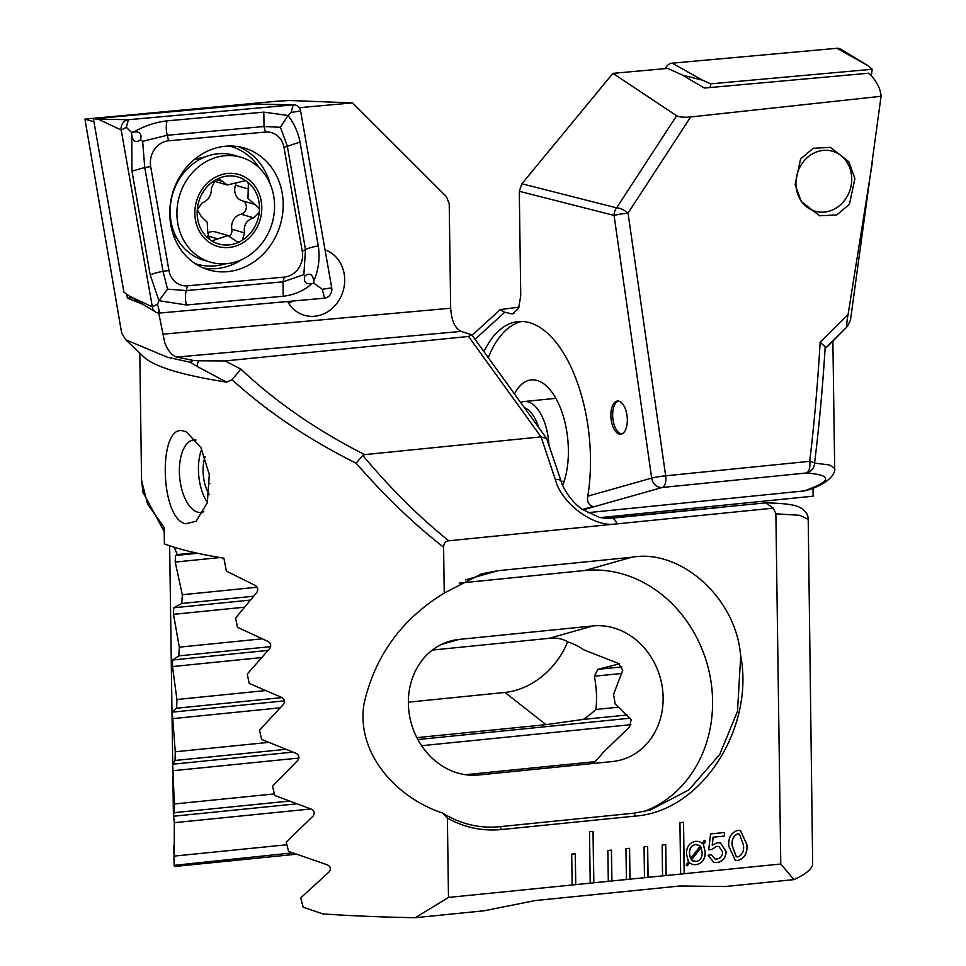 <?xml version="1.0" encoding="UTF-8"?>
<svg xmlns="http://www.w3.org/2000/svg" width="966" height="966" viewBox="0 0 966 966"><rect width="100%" height="100%" fill="white"/><g stroke="black" fill="none" stroke-linecap="round" stroke-linejoin="round"><path stroke-width="1.45" d="M288.665 303.348A34.341 30.369 106.2 0 0 292.843 301.03M287.566 301.501A34.341 30.369 106.2 0 0 304.435 315.314A34.341 30.369 106.2 0 0 344.705 279.56A34.341 30.369 106.2 0 0 325.035 249.82M93.944 121.813L84.936 119.12L121.656 333.065L125.737 339.766L167.215 357.154L190.314 362.274L197.39 366.585A10.409 3.212 -60.7 0 1 198.513 360.753L193.176 360.415L190.314 362.274M198.513 360.753L225.09 360.946L468.546 336.458L471.831 334.864L461.277 331.398L176.79 357.082C171.96 355.609 167.927 350.755 164.703 342.507L158.509 311.933M143.197 304.483L127.427 298.132L132.064 297.709M126.739 294.171L127.427 298.132M184.168 431.222L186.474 432.031L200.892 447.475L209.296 474.548L207.352 502.755L196.146 521.242L185.46 523.777C159.402 518.066 158.098 421.502 184.168 431.222M196.013 440.061A36.418 17.75 -95.7 0 0 193.743 439.989A36.418 17.75 -95.7 0 0 179.374 471.65A36.418 17.75 -95.7 0 0 197.897 512.221A36.418 17.75 -95.7 0 0 201.037 512.475A36.418 17.75 -95.7 0 0 203.802 511.726M164.22 531.59L142.968 492.334L141.567 480.368L147.52 503.89L164.16 527.484L164.389 543.894A333.016 50.848 -0.8 0 0 185.834 550.511A333.016 50.848 -0.8 0 0 223.883 558.191L226.358 571.099L255.266 585.444C257.85 587.292 258.369 589.634 256.835 592.472L235.583 617.938L237.479 627.284L268.113 641.472C270.842 643.271 271.398 645.614 269.768 648.488L247.224 674.075L249.228 683.421L281.674 697.416C284.572 699.191 285.151 701.533 283.436 704.419L259.528 730.151L261.641 739.485L296.007 753.287C299.049 755.026 299.677 757.356 297.854 760.29L272.509 786.155L274.742 795.477L311.149 809.073C314.373 810.776 315.025 813.094 313.105 816.065L286.226 842.098L288.58 851.396L327.172 864.775C330.577 866.417 331.266 868.736 329.249 871.755L300.692 897.945L303.191 907.243L322.91 913.921A333.016 50.848 -0.8 0 0 415.295 917.7L484.063 910.781L535.285 900.553L679.967 885.991L725.188 886.534L793.943 879.615A333.016 50.848 -0.8 0 0 812.672 864.655L808.216 519.358L799.884 515.325L775.879 513.815L780.769 864.002L793.943 879.615M125.737 339.766L143.849 356.973A333.016 50.848 -0.8 0 0 183.359 373.637A333.016 50.848 -0.8 0 0 226.527 382.113L197.39 366.585M607.868 850.491L608.302 881.342L611.925 880.98L611.49 850.128L607.868 850.491M608.302 881.306L630.001 879.169L629.578 848.317L625.956 848.679L626.391 879.531M626.391 879.495L648.089 877.345L647.655 846.494L644.044 846.856L644.479 877.708M644.467 877.671L666.178 875.522L665.743 844.67L662.133 845.033L662.555 875.884L684.266 873.711L683.542 822.283L679.931 822.646L680.644 874.073L780.769 864.002M415.295 917.7L448.49 897.426L447.391 818.093C464.211 827.536 482.3 831.34 501.632 829.528L635.459 816.065C702.33 811.114 754.458 727.821 740.729 655.781L740.367 653.245C734.86 597.048 680.052 548.555 631.849 557.225L498.021 570.689L481.515 573.84L444.239 593.076L443.599 547.215C443.672 543.423 445.374 541.274 448.707 540.791L773.331 508.14L775.879 513.815M448.49 897.426L575.748 884.627L575.313 853.775L571.703 854.137L572.138 884.989L593.836 882.803L593.112 831.388L589.501 831.75L590.214 883.165M590.214 883.129L608.302 881.342M726.13 851.432C725.792 857.965 722.749 861.672 717.001 862.566L713.777 862.384L708.066 855.176L711.544 854.825L714.912 858.907L716.857 859.015C720.479 858.496 722.411 856.19 722.653 852.109L718.97 846.494L716.724 846.361L711.761 849.476L708.694 849.79L710.59 833.899L724.512 832.511L724.56 836.061L713.149 837.208L712.208 845.25L717.183 842.75L720.467 842.956L726.021 851.408C725.683 857.929 722.64 861.648 716.893 862.541L717.001 862.566M689.507 862.771L687.285 865.85L686.114 865.089L688.408 861.527L686.464 853.968C686.44 846.675 689.567 842.473 695.834 841.326L699.13 841.519L702.379 843.318L704.383 840.299L705.542 841.374L703.429 844.538L705.24 852.084C705.277 859.329 702.197 863.532 695.979 864.691L692.586 864.51L689.398 862.747L687.2 865.802M746.923 844.538C747.684 852.906 744.726 858.206 738.072 860.452L735.247 860.271L728.847 846.361C728.074 838.005 731.008 832.68 737.65 830.386L740.487 830.567L746.827 844.513C747.575 852.881 744.629 858.182 737.964 860.428L738.072 860.452M461.277 331.398C455.034 328.5 451.508 320.772 450.675 308.202L449.214 203.645L446.389 196.617L352.53 102.891L289.389 100.5L275.37 101.345L84.936 119.12M176.79 357.082L193.176 360.415M443.599 547.215C413.605 523.765 384.432 495.751 356.104 463.173C308.746 439.59 267.413 411.782 232.106 379.747L240.763 369.06C275.878 402.037 317.186 430.558 364.677 454.624L362.721 455.397C390.542 488.53 419.208 517.003 448.707 540.791M615.62 524.007C594.054 527.593 561.403 503.54 555.353 479.619L541.045 436.886L364.677 454.624M232.106 379.747L226.527 382.113M468.546 336.458L541.045 436.886L546.684 438.564L561.077 481.14A10.409 3.828 -18.5 0 0 555.353 479.619M447.391 818.093L442.476 812.998C397.473 798.266 356.104 754.265 363.953 704.19C374.651 656.361 401.421 619.315 444.239 593.076M442.476 812.998C460.625 824.167 479.8 828.719 499.99 826.654L633.817 813.191L650.335 810.027L688.879 789.898L719.67 754.531L737.493 711.338L740.729 655.781M478.544 774.998L612.372 761.534A68.683 59.759 74.2 0 0 621.355 759.831A68.683 59.759 74.2 0 0 661.432 682.576A68.683 59.759 74.2 0 0 592.955 625.944L459.116 639.407A68.683 59.759 74.2 0 0 450.144 641.11A68.683 59.759 74.2 0 0 410.067 718.366A68.683 59.759 74.2 0 0 478.544 774.998M592.556 763.526L592.581 763.514A68.683 59.759 74.2 0 0 602.663 752.949L629.566 726.915L631.172 719.573L615.064 703.936A68.683 59.759 74.2 0 0 613.482 694.554L622.732 670.295L618.614 663.521L583.693 649.78A68.683 59.759 74.2 0 0 567.646 641.847C562.792 638.768 556.633 637.584 549.183 638.321L432.357 650.07M643.38 811.73A124.88 108.651 74.2 0 0 708.609 669.474A124.88 108.651 74.2 0 0 585.01 570.471L459.176 583.126M356.104 463.173L362.721 455.397M773.331 508.14L765.676 502.875L606.177 518.44L599.355 517.365L582.655 509.589C570.121 501.257 562.188 486.079 561.077 481.14M352.53 102.891L299.267 107.697M699.082 841.507L702.379 843.318M704.359 840.348L705.542 841.374M705.446 841.35L703.429 844.538M703.333 844.513L705.24 852.084M705.132 852.06C705.18 859.305 702.089 863.495 695.87 864.655L695.979 864.691M695.87 864.655L692.537 864.485M697.778 844.622L695.641 844.477C691.282 845.383 689.229 848.426 689.482 853.606L690.473 858.605L700.338 846.131L695.749 844.513C691.39 845.419 689.338 848.462 689.591 853.642L690.473 858.605M701.256 847.46L691.342 859.982L695.943 861.515C700.229 860.658 702.282 857.699 702.113 852.64L701.159 847.436L691.233 859.957L693.648 861.382M716.893 862.541L713.729 862.372M711.447 854.838L714.912 858.907M718.97 846.494L716.724 846.361M716.615 846.337L711.761 849.476M711.664 849.452L708.694 849.754M724.403 832.511L724.56 836.061M724.452 836.037L713.149 837.208M713.053 837.184L712.208 845.25M720.407 842.944L726.021 851.408M737.964 860.428L735.198 860.259M740.439 830.555L746.827 844.513M737.626 833.924L737.722 833.948C733.291 836.025 731.491 840.046 732.325 846.011L736.37 856.782L738.048 856.89C742.48 854.838 744.279 850.841 743.446 844.888L739.425 834.056L737.626 833.924C733.194 836.001 731.383 840.022 732.216 845.987L736.309 856.77M739.425 834.056L737.722 833.948M684.157 873.675L683.445 822.295M593.728 882.779L593.015 831.388M575.651 884.59L575.217 853.775M647.993 877.321L647.558 846.506M666.069 875.498L665.646 844.682M629.904 879.132L629.47 848.317M611.816 880.956L611.381 850.14M213.981 181.077A12.208 10.783 106.2 0 0 214.947 181.415L227.288 185.001L245.714 180.582A34.861 30.827 106.2 0 0 215.309 180.074A34.861 30.827 106.2 0 0 197.281 209.586L201.145 216.348L207.183 222.168L207.787 231.84L209.719 239.508L211.011 240.413A34.861 30.827 106.2 0 0 240.341 241.403L242.369 240.22A34.861 30.827 106.2 0 0 259.214 212.641L259.419 210.165A34.861 30.827 106.2 0 0 256.63 193.997A34.861 30.827 106.2 0 0 246.994 181.499L244.7 180.183M259.419 210.165L258.816 207.907L247.972 198.368L248.383 183.564L246.994 181.499M235.861 183.697A6.967 6.17 -73.8 0 1 235.475 185.243A12.208 10.783 106.2 0 0 242.116 200.735A6.967 6.17 -73.8 0 1 245.799 204.128A6.967 6.17 -73.8 0 1 241.005 214.186A12.208 10.783 106.2 0 0 231.828 229.22A6.967 6.17 -73.8 0 1 229.558 236.187M200.167 159.245A41.623 36.805 106.2 0 0 195.591 158.883M181.367 235.523A54.639 48.312 106.2 0 0 210.503 262.184A54.639 48.312 106.2 0 0 246.113 257.354A54.639 48.312 106.2 0 0 270.118 183.914A54.639 48.312 106.2 0 0 240.981 157.253A54.639 48.312 106.2 0 0 205.372 162.083A54.639 48.312 106.2 0 0 181.367 235.523M214.343 177.804A37.469 33.122 106.2 0 0 197.885 228.157A37.469 33.122 106.2 0 0 242.285 243.13A37.469 33.122 106.2 0 0 258.743 192.777A37.469 33.122 106.2 0 0 214.343 177.804M240.981 157.253L234.219 155.285A54.639 48.312 106.2 0 0 182.55 174.411A54.639 48.312 106.2 0 0 174.605 233.555A54.639 48.312 106.2 0 0 203.729 260.216L210.503 262.184M227.288 184.989L219.741 179.422L215.309 180.074L211.445 187.863C211.554 195.337 208.499 200.348 202.268 202.896L197.281 209.586A34.861 30.827 106.2 0 0 209.719 239.508M242.369 240.22L244.543 232.915C243.36 225.126 246.415 220.115 253.72 217.881L259.214 212.641M211.011 240.413L211.965 240.8L227.952 235.571L236.73 241.5L240.341 241.403M227.952 235.559L215.611 231.973A12.208 10.783 106.2 0 0 207.545 233.12M225.597 146.216A63.478 56.125 106.2 0 0 170.378 203.597A63.478 56.125 106.2 0 0 208.765 269.9A63.478 56.125 106.2 0 0 227.348 271.675A63.478 56.125 106.2 0 0 282.555 214.283A63.478 56.125 106.2 0 0 244.181 147.979A63.478 56.125 106.2 0 0 225.597 146.216M168.953 270.48A20.817 18.402 106.2 0 0 187.501 285.827L284.294 277.085A20.817 18.402 106.2 0 0 302.273 251.293L283.992 147.4A20.817 18.402 106.2 0 0 265.445 132.064L168.652 140.794A20.817 18.402 106.2 0 0 150.672 166.599L168.953 270.48L163.037 271.398L167.565 289.148L186.221 290.573L187.501 285.827M167.565 289.148L158.967 300.668L150.249 275.056L131.968 171.163L131.75 134.552C132.656 141.41 135.578 143.185 140.529 139.889C142.111 133.791 139.744 131.195 133.453 132.113C144.514 125.87 155.695 122.114 167.033 120.871L263.815 112.128L288.049 115.497C294.183 123.515 298.168 132.366 300.003 142.05L318.285 245.932C320.12 258.079 318.599 269.816 313.721 281.166C312.815 274.308 309.893 272.533 304.942 275.829C303.36 281.927 305.727 284.511 312.018 283.606C304.012 290.73 294.413 294.944 283.219 296.236L186.426 304.978L158.967 300.668L157.482 304.193L152.338 306.91A8.32 7.366 106.2 0 0 155.743 312.115A8.32 7.366 106.2 0 0 159.752 313.044L324.54 298.168A8.32 7.366 106.2 0 0 331.724 287.844L300.607 110.981A8.32 7.366 106.2 0 0 293.918 104.811A8.32 7.366 106.2 0 0 293.193 104.847L128.406 119.724A8.32 7.366 106.2 0 0 121.209 130.036L152.338 306.91L129.227 295.982L155.743 312.115M186.426 304.978A14.575 6.436 -95.2 0 1 186.221 290.573L283.014 281.831L303.843 274.646L305.498 249.59L287.216 145.709L280.394 127.295L288.049 115.497L291.152 112.442L293.193 104.847L254.891 104.219L93.412 118.806L98.097 119.108L121.209 130.036L126.365 127.319L128.406 119.724L98.097 119.108M93.412 118.806L123.914 292.13L129.227 295.982M133.453 132.113L131.364 132.306L126.365 127.319M312.018 283.606L314.119 283.412L313.721 281.166M314.119 283.412L322.27 289.305L331.724 287.844M131.364 132.306L131.75 134.552M280.394 127.295L264.02 126.522L167.227 135.264L142.654 141.362L144.755 167.504L150.672 166.599M140.529 139.889L142.654 141.362M303.843 274.646L304.942 275.829M710.191 87.52L710.722 83.849L872.201 69.274L867.468 65.362L836.93 48.3A8.32 7.366 -73.8 0 1 840.951 49.23L867.468 65.362M872.201 69.274L871.284 75.698M665.441 68.61A8.32 7.366 -73.8 0 1 672.155 63.176L836.93 48.3M710.722 83.849L702.68 80.238L672.155 63.176M854.91 178.589L849.464 204.237L836.785 214.935L819.615 215.78L801.261 201.471L795.139 184.603L800.585 158.955L813.263 148.257L830.434 147.4L848.788 161.708L854.91 178.589M847.158 326.737L826.244 347.422L825.193 346.866C822.621 388.127 819.071 426.875 814.567 463.125A10.409 2.222 -173.1 0 0 809.713 461.313C814.181 424.219 817.659 384.504 820.146 342.157L848.088 314.53C846.735 321.775 846.421 325.844 847.158 326.737L850.454 320.326L881.064 96.286C880.545 88.582 876.5 80.878 868.941 73.187L704.395 88.051L681.972 74.853L667.639 68.417L612.915 73.356L676.623 115.739C679.327 117.14 684 117.538 690.666 116.958L881.064 96.286M848.088 314.53L872.515 161.491M618.337 401.071A16.651 8.114 -95.7 0 0 612.661 415.356A16.651 8.114 -95.7 0 0 621.657 434M610.85 415.537A16.651 8.114 -95.7 0 0 620.764 434.193A16.651 8.114 -95.7 0 0 627.332 419.727A16.651 8.114 -95.7 0 0 617.431 401.059A16.651 8.114 -95.7 0 0 610.85 415.537M514.443 393.899A62.44 30.417 84.3 0 1 549.171 388.767A62.44 30.417 84.3 0 1 568.37 449.89A62.44 30.417 84.3 0 1 562.695 485.343M483.954 351.66A121.764 59.324 -95.7 0 1 518.054 321.606A121.764 59.324 -95.7 0 1 590.48 458.089A121.764 59.324 -95.7 0 1 587.787 496.174C586.881 501.583 588.572 505.037 592.834 506.546L582.486 509.468M488.253 357.613A121.764 59.324 84.3 0 1 521.688 321.473M587.787 496.174L651.688 478.11A10.409 9.056 74.2 0 0 662.205 487.48L583.041 509.855M826.244 347.422A333.016 50.848 -0.8 0 0 828.949 345.055L841.422 332.521M834.672 468.329L834.672 468.329C836.001 472.338 829.54 484.099 806.103 490.499L804.243 490.909C832.088 481.02 832.752 475.043 806.248 472.99A10.409 9.793 94 0 0 814.567 463.125L829.492 464.948L834.672 468.329L832.885 341.095M600.345 517.595L813.13 496.186L813.01 487.951M841.676 332.28L847.134 326.75M519.056 307.164L500.243 309.591L504.699 312.26L512.475 313.938L518.585 308.323L520.746 295.85L519.285 191.292L521.918 183.769L612.915 73.356M690.666 116.958L628.045 213.112A10.409 4.081 -146.9 0 0 616.61 207.871L676.623 115.739M608.085 518.525L721.662 507.307M587.618 512.692L804.243 490.909M195.265 552.757L177.213 554.581L175.474 555.498L175.208 562.067L182.32 594.742L181.777 603.472L173.663 607.795L173.494 614.34L179.302 647.16L178.867 655.878L172.576 660.007L172.491 666.552L176.947 699.493L176.621 708.211L172.238 712.147L175.269 751.777L175.063 760.471L172.721 764.215L169.654 545.79M174.327 547.299L177.213 554.581M296.188 854.258L174.484 866.502L174.182 864.775L174.327 822.682L173.409 814.64L174.23 812.66L174.327 803.978L172.721 764.215L292.855 752.128M173.844 845.818L174.109 865.355L292.469 852.881M619.254 663.896L597.833 669.341L594.392 676.224C596.638 688.661 597.121 699.746 595.841 709.467A68.683 54.337 -51.9 0 1 583.319 719.404L546.032 724.657L416.865 737.65M567.622 641.822A68.683 54.337 -51.9 0 1 504.94 692.441L408.364 702.161M825.193 346.866L820.146 342.157M261.991 638.84L179.302 647.16M270.661 646.64L178.867 655.878M265.179 690.618L176.947 699.493M282.072 697.597L176.621 708.211M618.88 707.148L595.841 709.467M268.391 742.407L175.269 751.777M627.103 714.997L583.319 719.404M285.55 749.362L175.063 760.471M257.101 587.219L182.32 594.742M253.527 596.251L181.777 603.472M594.718 761.691L465.419 774.696M274.368 793.907L174.327 803.978M288.991 801.116L174.23 812.66M286.89 844.755L174.134 856.105M802.71 162.626A31.226 27.603 -73.8 0 1 842.062 156.516A31.226 27.603 -73.8 0 1 844.972 199.865A31.226 27.603 -73.8 0 1 805.62 205.975A31.226 27.603 -73.8 0 1 802.71 162.626M524.417 407.712A36.418 17.75 84.3 0 1 538.714 427.515M520.698 402.556A41.623 20.274 84.3 0 1 524.26 401.518A41.623 20.274 84.3 0 1 548.905 444.771M205.07 456.773A27.06 13.186 -95.7 0 0 203.089 471.444A27.06 13.186 -95.7 0 0 209.139 494.35M201.737 449.069A36.418 17.75 -95.7 0 0 198.453 470.454A36.418 17.75 -95.7 0 0 207.412 502.525M209.864 483.664L209.079 483.749M450.675 308.202L162.433 334.224M225.09 360.946L240.763 369.06M501.632 829.528L499.977 826.654M635.459 816.065L633.817 813.191M441.607 644.358L459.116 639.407M549.183 638.321L592.955 625.944M631.849 557.225L585.01 570.471M498.021 570.689L465.431 579.902M616.9 523.874A10.409 5.072 -95.7 0 0 611.72 518.368M242.116 200.735L254.831 204.43M216.227 179.628L222.458 181.439M235.475 185.243L248.19 188.938M241.005 214.186L253.72 217.881M231.828 229.22L244.543 232.915M207.726 235.97L217.7 238.868M195.168 263.609A61.269 54.168 106.2 0 0 214.935 265.892A61.269 54.168 106.2 0 0 225.513 263.79M259.564 168.265A61.269 54.168 106.2 0 0 229.328 146.011M203.476 268.041A63.478 56.125 106.2 0 0 216.613 268.56A63.478 56.125 106.2 0 0 242.381 259.311M270.094 183.866A63.478 56.125 106.2 0 0 238.723 146.723M291.152 112.442L300.607 110.981M157.482 304.193L159.752 313.044M322.27 289.305L324.54 298.168M131.968 171.163L144.755 167.504L163.037 271.398A14.575 3.309 170 0 0 150.249 275.056M167.033 120.871A14.575 6.436 -95.2 0 0 167.227 135.264L168.652 140.794M263.815 112.128L264.02 126.522L265.445 132.064M300.003 142.05L283.992 147.4M318.285 245.932A14.575 3.309 170 0 0 305.498 249.59L302.273 251.293M283.219 296.236L283.014 281.831L284.294 277.085M702.68 80.238L682.346 75.07M521.918 183.769L616.61 207.871A10.409 8.948 104.3 0 0 614.062 215.418A10.409 0.785 171.8 0 1 628.045 213.112L665.671 475.803A10.409 5.072 84.3 0 1 665.876 478.508A10.409 5.072 84.3 0 1 662.205 487.48L806.248 472.99A10.409 5.072 84.3 0 0 809.713 461.313L665.671 475.803A10.409 0.785 171.8 0 0 651.688 478.11L614.062 215.418L519.285 191.292M510.724 313.793L514.166 313.479M504.699 312.26L475.055 339.332M197.607 553.276L175.474 555.498M546.032 724.657L504.94 692.441M244.253 607.228L173.494 614.34M267.993 650.408L172.576 660.007M261.472 657.592L172.491 666.552M621.947 666.914L597.833 669.341M284.402 700.869L172.238 712.147M621.85 673.459L594.392 676.224M280.128 707.824L172.25 718.68M630.025 718.209L417.867 739.545M220.019 557.551L175.208 562.067M250.242 600.091L173.663 607.795M630.919 724.657L421.599 745.704M298.941 758.044L172.842 770.723M296.381 803.881L174.085 816.173M310.798 808.965L174.327 822.682M141.567 480.356L139.792 353.121M471.831 334.864L546.684 438.564M766.4 502.851C789.608 503.54 796.056 505.266 800.947 507.983C805.885 511.292 808.3 515.083 808.204 519.358M194.746 159.197L205.251 156.89M262.885 104.231L293.918 104.811M173.035 233.941L177.044 238.53M500.243 309.591L472.12 335.274M173.409 814.64L172.878 776.543M561.198 481.479L564.192 481.177M524.26 401.518L555.861 398.342"/></g></svg>
